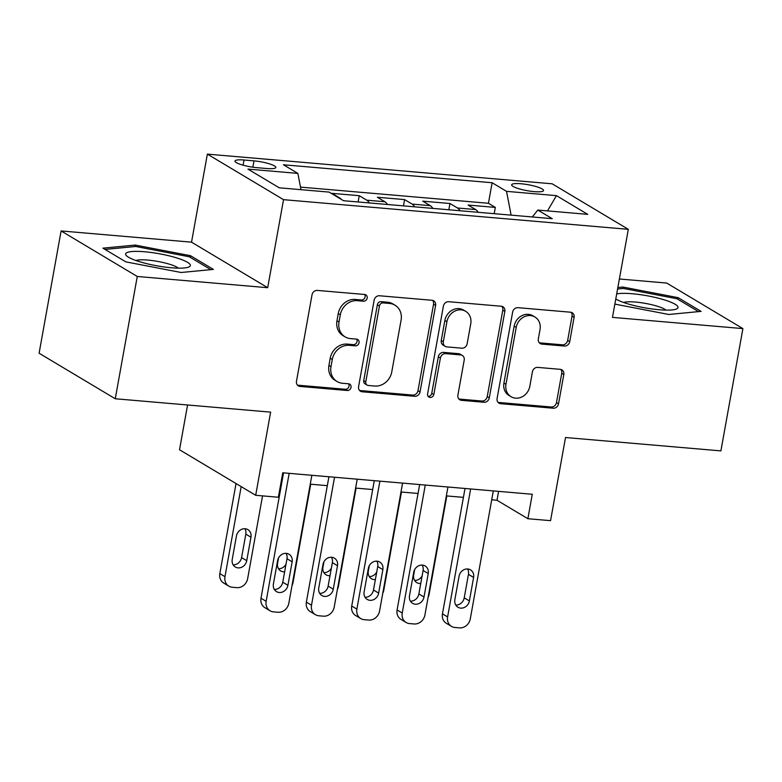 <?xml version="1.0" encoding="UTF-8"?>
<svg xmlns="http://www.w3.org/2000/svg" width="782" height="782" viewBox="0 0 782 782"><rect width="100%" height="100%" fill="white"/><g stroke="black" fill="none" stroke-linecap="round" stroke-linejoin="round"><path stroke-width="1.17" d="M367.169 298.108A3.48 3.06 120.9 0 0 364.656 294.482L317.345 290.415A4.966 4.369 120.9 0 0 312.028 294.834L296.486 381.254A4.966 4.369 120.9 0 0 298.382 385.897A4.966 4.369 120.9 0 0 300.073 386.435L347.384 390.511A3.48 3.06 120.9 0 0 348.596 383.786L342.467 383.258A15.894 13.988 120.9 0 1 337.081 381.538A15.894 13.988 120.9 0 1 330.982 366.67L332.282 359.466A15.894 13.988 120.9 0 1 349.29 345.331L355.419 345.859A3.48 3.06 120.9 0 0 356.631 339.134L350.502 338.606A15.894 13.988 120.9 0 1 345.116 336.886A15.894 13.988 120.9 0 1 339.017 322.018L340.317 314.814A15.894 13.988 120.9 0 1 357.325 300.679L363.454 301.207A3.48 3.06 120.9 0 0 367.169 298.108M345.116 336.886L343.054 335.654A15.894 13.988 120.9 0 1 336.964 320.786L338.254 313.582A15.894 13.988 120.9 0 1 355.272 299.447L361.392 299.975A3.48 3.06 120.9 0 0 364.666 294.482M297.453 385.115A4.966 4.369 120.9 0 0 298.01 385.203L345.321 389.28A3.48 3.06 120.9 0 0 348.596 383.786M337.081 381.538L335.019 380.306A15.894 13.988 120.9 0 1 328.929 365.438L330.219 358.234A15.894 13.988 120.9 0 1 347.237 344.1L353.356 344.627A3.48 3.06 120.9 0 0 356.631 339.134M521.008 183.75A16.187 3.02 10.2 0 0 511.663 184.826A16.187 3.02 10.2 0 0 534.174 191.629A16.187 3.02 10.2 0 0 543.529 190.554A16.187 3.02 10.2 0 0 521.008 183.75M564.409 346.045A4.966 4.369 120.9 0 0 569.726 341.626L574.086 317.384A4.966 4.369 120.9 0 0 572.18 312.741A4.966 4.369 120.9 0 0 570.498 312.204L517.958 307.678A4.966 4.369 120.9 0 0 512.64 312.096L497.088 398.517A4.966 4.369 120.9 0 0 498.994 403.16A4.966 4.369 120.9 0 0 500.676 403.698L553.226 408.224A4.966 4.369 120.9 0 0 558.534 403.805L563.812 374.519A4.966 4.369 120.9 0 0 561.906 369.876A4.966 4.369 120.9 0 0 560.215 369.329L537.733 367.393A4.966 4.369 120.9 0 0 532.415 371.812L529.805 386.337A13.284 11.691 120.9 0 1 511.076 396.718A13.284 11.691 120.9 0 1 505.974 384.285L516.218 327.394A13.284 11.691 120.9 0 1 534.947 317.023A13.284 11.691 120.9 0 1 540.039 329.447L538.329 338.929A4.966 4.369 120.9 0 0 540.235 343.572A4.966 4.369 120.9 0 0 541.916 344.109L564.409 346.045L562.346 344.813A4.966 4.369 120.9 0 0 567.664 340.395L572.033 316.153A4.966 4.369 120.9 0 0 571.056 312.282M137.27 276.476L267.688 287.708L191.531 242.166L61.104 230.944L137.27 276.476L115.267 398.761L270.64 412.134L255.685 495.289L278.363 497.244L282.761 472.787L532.278 494.263L527.879 518.72L550.557 520.665L565.523 437.519L720.896 450.891L742.9 328.606L666.733 283.064L619.383 278.988M267.688 287.708L283.534 199.664L628.317 229.331L612.472 317.384L742.9 328.606M435.603 305.469A4.966 4.369 120.9 0 0 433.697 300.816A4.966 4.369 120.9 0 0 432.016 300.278L379.466 295.762A4.966 4.369 120.9 0 0 374.148 300.18L358.596 386.601A4.966 4.369 120.9 0 0 360.502 391.244A4.966 4.369 120.9 0 0 362.193 391.782L414.734 396.308A4.966 4.369 120.9 0 0 420.051 391.89L435.603 305.469L433.541 304.237A4.966 4.369 120.9 0 0 432.573 300.366M448.712 301.715L501.252 306.241A4.966 4.369 120.9 0 1 502.943 306.779A4.966 4.369 120.9 0 1 504.84 311.422L489.297 397.843A4.966 4.369 120.9 0 1 483.98 402.261L461.488 400.325A4.966 4.369 120.9 0 1 459.806 399.788A4.966 4.369 120.9 0 1 457.9 395.145L464.205 360.091A4.966 4.369 120.9 0 0 462.299 355.448A4.966 4.369 120.9 0 0 460.618 354.911L445.701 353.63A4.966 4.369 120.9 0 0 440.383 358.048L433.815 394.529A3.48 3.06 120.9 0 1 427.588 394.001L443.394 306.133A4.966 4.369 120.9 0 1 448.712 301.715M115.267 398.761L39.1 353.229L61.104 230.944M494.204 213.681L495.329 207.406L468.115 205.06L475.622 209.556L457.48 207.992A20.234 8.817 94.9 0 1 460.012 210.739M448.839 209.781L449.963 203.506L422.749 201.16L430.256 205.656L412.114 204.092A20.234 8.817 94.9 0 1 414.646 206.839M403.473 205.871L404.597 199.596L377.383 197.26L384.891 201.746L366.748 200.182A20.234 8.817 94.9 0 1 369.28 202.929M358.107 201.971L359.231 195.696L332.018 193.35L339.525 197.846A20.234 8.817 94.9 0 1 341.148 199.283M256.789 167.651L266.77 168.511A15.679 2.933 10.2 0 0 275.821 167.465A15.679 2.933 10.2 0 0 254.003 160.877L244.023 160.017A15.679 2.933 10.2 0 0 234.971 161.053A15.679 2.933 10.2 0 0 256.789 167.651M283.534 199.664L207.367 154.122L552.151 183.799L628.317 229.331M495.329 207.406L488.437 203.281L492.132 182.744L283.446 164.777L297.854 173.399L300.992 189.684M492.132 182.744L506.541 191.355L556.442 195.647L587.732 214.356L537.83 210.065L552.239 218.677L343.552 200.72L329.144 192.098L279.242 187.807L247.953 169.098L297.854 173.399M359.231 195.696L366.748 200.182M404.597 199.596L412.114 204.092M449.963 203.506L457.48 207.992M488.437 203.281L300.493 187.113M187.572 404.988L179.518 449.748L255.685 495.289M191.531 242.166L207.367 154.122M491.712 499.806L497 500.255L527.879 518.72M281.168 481.683L281.96 481.751M310.249 484.185L327.326 485.651M355.615 488.085L372.691 489.552M400.98 491.995L418.057 493.462M446.346 495.896L463.423 497.362M498.593 491.36L497 500.255M387.432 204.493A20.234 8.817 -85.1 0 0 384.891 201.746M432.798 208.403A20.234 8.817 -85.1 0 0 430.256 205.656M537.83 210.065L532.288 216.966M478.164 212.303A20.234 8.817 -85.1 0 0 475.622 209.556M511.115 215.138L506.541 191.355M556.442 195.647L547.508 210.896M181.101 272.498L213.408 269.409L190.466 255.694L135.218 245.069L102.911 248.158L125.853 261.872L181.101 272.498M614.857 304.11L668.776 314.472L701.092 311.383L678.15 297.668L622.902 287.043L617.848 287.532M134.954 246.555L135.218 245.069M190.182 257.307L190.466 255.694M677.867 299.281L678.15 297.668M622.638 288.529L622.902 287.043M359.573 390.462A4.966 4.369 120.9 0 0 360.131 390.55L412.671 395.076A4.966 4.369 120.9 0 0 417.989 390.658L433.541 304.237M383.16 302.898A3.48 3.06 120.9 0 0 379.436 305.997L365.781 381.851A3.48 3.06 120.9 0 0 368.293 385.477L374.754 386.034A15.894 13.988 120.9 0 0 391.772 371.9L401.098 320.043A15.894 13.988 120.9 0 0 394.998 305.185A15.894 13.988 120.9 0 0 389.612 303.455L383.16 302.898L381.098 301.666A3.48 3.06 120.9 0 0 377.374 304.765L379.436 305.997M367.12 385.106L365.057 383.874A3.48 3.06 120.9 0 1 363.728 380.619L377.374 304.765M394.998 305.185L392.945 303.954A15.894 13.988 120.9 0 0 387.549 302.223L389.612 303.455M381.098 301.666L387.549 302.223M458.878 399.006A4.966 4.369 120.9 0 0 459.435 399.094L481.917 401.029A4.966 4.369 120.9 0 0 487.235 396.611L502.787 310.19A4.966 4.369 120.9 0 0 501.809 306.329M462.299 355.448L460.246 354.217A4.966 4.369 120.9 0 0 458.565 353.679L443.638 352.399A4.966 4.369 120.9 0 0 438.331 356.817L431.762 393.307L433.815 394.529M428.028 396.396A3.48 3.06 120.9 0 0 431.762 393.307M470.754 323.728A13.284 11.691 120.9 0 0 465.652 311.304A13.284 11.691 120.9 0 0 446.933 321.676L443.326 341.724A4.966 4.369 120.9 0 0 445.222 346.367A4.966 4.369 120.9 0 0 446.913 346.905L461.83 348.185A4.966 4.369 120.9 0 0 467.147 343.767L470.754 323.728M465.652 311.304L463.599 310.073A13.284 11.691 120.9 0 0 444.87 320.444L446.933 321.676M445.222 346.367L443.169 345.136A4.966 4.369 120.9 0 1 441.263 340.493L444.87 320.444M539.306 342.79A4.966 4.369 120.9 0 0 539.863 342.878L562.346 344.813M534.947 317.023L532.884 315.791A13.284 11.691 120.9 0 0 514.155 326.162L516.218 327.394M511.076 396.718L509.014 395.487A13.284 11.691 120.9 0 1 503.921 383.063L514.155 326.162M498.056 402.378A4.966 4.369 120.9 0 0 498.623 402.466L551.163 406.992A4.966 4.369 120.9 0 0 556.481 402.574L561.75 373.288A4.966 4.369 120.9 0 0 560.772 369.417M236.037 483.54L219.83 573.617A10.117 8.905 -59.1 0 0 223.711 583.079L228.852 586.158A10.117 8.905 120.9 0 0 232.283 587.253L236.829 587.644A10.117 8.905 120.9 0 0 247.659 578.641L262.547 495.886M228.852 586.158A10.117 8.905 120.9 0 1 224.972 576.686L241.179 486.619M233.144 564.819A8.094 7.126 120.9 0 0 241.599 557.605L245.822 534.126A8.094 7.126 120.9 0 0 244.903 528.74M246.741 560.684L250.963 537.205A8.094 7.126 120.9 0 0 247.865 529.629A8.094 7.126 120.9 0 0 236.447 535.953L232.225 559.433A8.094 7.126 120.9 0 0 235.333 567.009A8.094 7.126 120.9 0 0 246.741 560.684L241.599 557.605M311.852 475.29L288.832 603.254A10.117 8.905 120.9 0 1 277.991 612.257L273.456 611.866A10.117 8.905 120.9 0 1 270.025 610.771A10.117 8.905 120.9 0 1 266.144 601.309L289.174 473.335M283.553 472.856L261.002 598.23L266.144 601.309M287.913 585.298A8.094 7.126 -59.1 0 1 276.496 591.622A8.094 7.126 -59.1 0 1 273.397 584.046L277.62 560.567A8.094 7.126 -59.1 0 1 289.027 554.243A8.094 7.126 -59.1 0 1 292.136 561.818L287.913 585.298L282.761 582.219A8.094 7.126 -59.1 0 1 274.316 589.433M286.075 553.353A8.094 7.126 -59.1 0 1 286.994 558.739L282.761 582.219M270.025 610.771L264.883 607.692A10.117 8.905 -59.1 0 1 261.002 598.23M144.602 251.765A32.883 6.139 10.2 0 0 127.065 256.261A32.883 6.139 10.2 0 0 171.366 267.767A32.883 6.139 10.2 0 0 188.188 267.258A32.883 6.139 10.2 0 0 180.222 259.086A32.883 6.139 10.2 0 0 144.602 251.765M178.335 268.148A22.512 4.203 10.2 0 0 147.778 260.074A22.512 4.203 10.2 0 0 135.99 260.523M105.013 249.419L135.755 246.477L189.293 256.77L210.837 269.653M615.786 298.959A32.883 6.139 10.2 0 0 646.098 308.049A32.883 6.139 10.2 0 0 675.863 309.232A32.883 6.139 10.2 0 0 677.896 307.932A32.883 6.139 10.2 0 0 654.622 297.297A32.883 6.139 10.2 0 0 616.695 293.924M617.575 289.008L623.44 288.45L676.968 298.744L698.522 311.627M666.02 310.122A22.512 4.203 10.2 0 0 645.365 303.387A22.512 4.203 10.2 0 0 623.674 302.497M310.718 484.224L293.025 582.551A10.117 8.905 120.9 0 1 292.009 585.591M278.509 568.729A8.094 7.126 120.9 0 0 286.007 564.223M278.578 557.859L277.59 563.333A8.094 7.126 120.9 0 0 280.699 570.909A8.094 7.126 120.9 0 0 284.648 571.789M356.084 488.124L338.391 586.451A10.117 8.905 120.9 0 1 337.374 589.491M323.875 572.629A8.094 7.126 120.9 0 0 331.373 568.123M323.943 561.769L322.956 567.243A8.094 7.126 120.9 0 0 326.065 574.809A8.094 7.126 120.9 0 0 330.014 575.689M401.449 492.034L383.757 590.351A10.117 8.905 120.9 0 1 382.74 593.401M369.241 576.539A8.094 7.126 120.9 0 0 376.738 572.023M369.309 565.669L368.322 571.143A8.094 7.126 120.9 0 0 371.43 578.719A8.094 7.126 120.9 0 0 375.38 579.589M446.815 495.935L429.123 594.261A10.117 8.905 120.9 0 1 428.106 597.301M414.607 580.439A8.094 7.126 120.9 0 0 422.104 575.933M414.675 569.57L413.688 575.053A8.094 7.126 120.9 0 0 416.796 582.619A8.094 7.126 120.9 0 0 420.745 583.499M357.218 479.19L334.197 607.164A10.117 8.905 120.9 0 1 323.357 616.167L318.821 615.776A10.117 8.905 120.9 0 1 315.39 614.672A10.117 8.905 120.9 0 1 311.51 605.209L334.54 477.245M328.919 476.756L306.368 602.13L311.51 605.209M333.279 589.198A8.094 7.126 -59.1 0 1 321.861 595.522A8.094 7.126 -59.1 0 1 318.763 587.956L322.986 564.477A8.094 7.126 -59.1 0 1 334.393 558.153A8.094 7.126 -59.1 0 1 337.501 565.718L333.279 589.198L328.127 586.129A8.094 7.126 -59.1 0 1 319.682 593.342M331.441 557.253A8.094 7.126 -59.1 0 1 332.36 562.649L328.127 586.129M315.39 614.672L310.249 611.592A10.117 8.905 -59.1 0 1 306.368 602.13M402.583 483.1L379.563 611.065A10.117 8.905 120.9 0 1 368.723 620.067L364.187 619.676A10.117 8.905 120.9 0 1 360.756 618.582A10.117 8.905 120.9 0 1 356.875 609.11L379.905 481.145M374.285 480.666L351.734 606.04L356.875 609.11M378.644 593.108A8.094 7.126 -59.1 0 1 367.227 599.432A8.094 7.126 -59.1 0 1 364.129 591.857L368.351 568.377A8.094 7.126 -59.1 0 1 379.769 562.053A8.094 7.126 -59.1 0 1 382.867 569.628L378.644 593.108L373.493 590.029A8.094 7.126 -59.1 0 1 365.047 597.243M376.807 561.163A8.094 7.126 -59.1 0 1 377.726 566.549L373.493 590.029M360.756 618.582L355.615 615.502A10.117 8.905 -59.1 0 1 351.734 606.04M447.949 487L424.929 614.975A10.117 8.905 120.9 0 1 414.089 623.968L409.553 623.586A10.117 8.905 120.9 0 1 406.122 622.482A10.117 8.905 120.9 0 1 402.241 613.02L425.271 485.045M419.651 484.566L397.1 609.94L402.241 613.02M424.01 597.008A8.094 7.126 -59.1 0 1 412.593 603.333A8.094 7.126 -59.1 0 1 409.494 595.757L413.717 572.287A8.094 7.126 -59.1 0 1 425.134 565.963A8.094 7.126 -59.1 0 1 428.233 573.529L424.01 597.008L418.869 593.929A8.094 7.126 -59.1 0 1 410.413 601.153M422.172 565.063A8.094 7.126 -59.1 0 1 423.091 570.459L418.869 593.929M406.122 622.482L400.98 619.403A10.117 8.905 -59.1 0 1 397.1 609.94M493.315 490.91L470.295 618.875A10.117 8.905 120.9 0 1 459.454 627.878L454.919 627.487A10.117 8.905 120.9 0 1 451.488 626.392A10.117 8.905 120.9 0 1 447.607 616.92L470.637 488.955M465.016 488.476L442.465 613.85L447.607 616.92M469.376 600.918A8.094 7.126 -59.1 0 1 457.959 607.233A8.094 7.126 -59.1 0 1 454.86 599.667L459.083 576.187A8.094 7.126 -59.1 0 1 470.5 569.863A8.094 7.126 -59.1 0 1 473.599 577.439L469.376 600.918L464.234 597.839A8.094 7.126 -59.1 0 1 455.779 605.053M467.538 568.973A8.094 7.126 -59.1 0 1 468.457 574.359L464.234 597.839M451.488 626.392L446.346 623.313A10.117 8.905 -59.1 0 1 442.465 613.85M339.525 197.846L338.616 197.768M243.094 165.188L244.023 160.017M252.869 167.192L254.003 160.877M355.272 299.447L357.325 300.679M338.254 313.582L340.317 314.814M336.964 320.786L339.017 322.018M353.356 344.627L355.419 345.859M347.237 344.1L349.29 345.331M330.219 358.234L332.282 359.466M328.929 365.438L330.982 366.67M345.321 389.28L347.384 390.511M298.01 385.203L300.073 386.435M361.392 299.975L363.454 301.207M417.989 390.658L420.051 391.89M412.671 395.076L414.734 396.308M360.131 390.55L362.193 391.782M363.728 380.619L365.781 381.851M502.787 310.19L504.84 311.422M487.235 396.611L489.297 397.843M481.917 401.029L483.98 402.261M459.435 399.094L461.488 400.325M458.565 353.679L460.618 354.911M443.638 352.399L445.701 353.63M438.331 356.817L440.383 358.048M441.263 340.493L443.326 341.724M539.863 342.878L541.916 344.109M503.921 383.063L505.974 384.285M561.75 373.288L563.812 374.519M556.481 402.574L558.534 403.805M551.163 406.992L553.226 408.224M498.623 402.466L500.676 403.698M572.033 316.153L574.086 317.384M567.664 340.395L569.726 341.626M224.972 576.686L219.83 573.617M245.822 534.126L250.963 537.205M292.136 561.818L286.994 558.739M337.501 565.718L332.36 562.649M382.867 569.628L377.726 566.549M428.233 573.529L423.091 570.459M473.599 577.439L468.457 574.359"/></g></svg>
